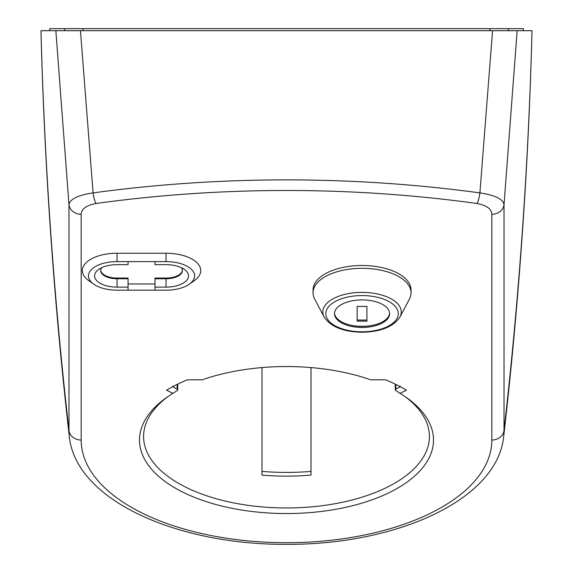 <?xml version="1.0" encoding="UTF-8"?>
<svg xmlns="http://www.w3.org/2000/svg" width="573" height="573" viewBox="0 0 573 573"><rect width="100%" height="100%" fill="white"/><g stroke="black" fill="none" stroke-linecap="round" stroke-linejoin="round"><path stroke-width="0.86" d="M517.147 30.691L504.018 204.711A12.248 10.608 180 0 1 491.827 214.281C491.655 209.009 486.728 205.413 477.051 203.501C414.415 194.841 350.898 190.508 286.5 190.487C222.102 190.508 158.585 194.841 95.949 203.501C86.294 205.406 81.366 208.995 81.173 214.281A12.248 10.608 180 0 1 68.982 204.711L55.853 30.691L532.023 30.691C528.499 166.621 519.038 301.95 503.667 436.676C497.106 500.157 396.559 544.594 287.603 544.35C177.874 545.181 75.908 500.601 69.333 436.676A217.518 108.755 0 0 1 68.982 430.481A6124.998 5304.404 180 0 1 40.977 30.691L40.955 30.691C44.501 166.621 53.962 301.95 69.333 436.676M261.997 367.572L261.997 475.081A142.913 71.46 180 0 0 311.003 475.081L311.003 367.572M168.176 396.43A142.913 71.46 180 0 0 143.587 436.511A142.913 71.46 180 0 0 286.5 507.965A142.913 71.46 180 0 0 429.413 436.511A142.913 71.46 180 0 0 404.825 396.43M400.061 393.372A147.003 73.502 0 0 1 406.522 397.612A147.003 73.502 0 0 1 433.503 440.043A147.003 73.502 0 0 1 286.5 513.544A147.003 73.502 0 0 1 139.497 440.043A147.003 73.502 0 0 1 166.478 397.612A147.003 73.502 0 0 1 172.939 393.372L166.564 390.184A155.985 77.992 0 0 1 187.4 379.813L202.248 379.813A147.003 73.502 0 0 1 370.752 379.813L385.6 379.813A155.985 77.992 0 0 1 406.436 390.184L400.061 393.372L395.735 390.435M55.853 30.691L40.977 30.691M80.449 30.691L93.091 192.893C156.665 184.234 221.135 179.901 286.5 179.879C351.865 179.901 416.335 184.234 479.909 192.893A12.248 2.829 97.9 0 1 477.051 203.501M93.707 284.144L88.7 280.605A34.709 17.355 0 0 1 82.333 270.585A34.709 17.355 0 0 1 117.042 253.23L166.041 253.23A34.709 17.355 0 0 1 196.868 262.613A34.709 17.355 0 0 1 194.383 280.605L189.376 284.144A28.586 14.289 180 0 0 191.425 269.324A28.586 14.289 180 0 0 166.041 261.603L117.042 261.603A28.586 14.289 180 0 0 88.457 275.892A28.586 14.289 180 0 0 93.707 284.144A28.586 14.289 180 0 0 117.042 290.182L128.066 290.182L128.066 287.123L117.042 287.123A22.462 11.231 0 0 1 97.095 281.057A22.462 11.231 0 0 1 98.706 269.41A22.462 11.231 0 0 1 117.042 264.662L128.066 264.662L128.066 261.603M532.023 30.691A6124.998 5304.404 0 0 1 504.018 430.481L504.018 204.711C503.123 199.11 495.086 195.171 479.909 192.893L492.551 30.691M177.745 384.139L177.745 390.199L172.939 393.372M128.066 287.123L128.066 278.048L117.042 278.048L117.042 278.757L128.066 278.757M101.808 267.641A16.331 8.165 180 0 0 100.712 270.585A16.331 8.165 180 0 0 117.042 278.757L117.042 287.123M100.726 270.234A16.331 8.165 180 0 0 117.042 278.048M128.066 290.182L155.018 290.182L155.018 278.048L166.041 278.048A16.331 8.165 180 0 0 182.357 270.234M155.018 290.182L166.041 290.182A28.586 14.289 180 0 0 189.376 284.144M155.018 287.123L166.041 287.123A22.462 11.231 0 0 0 188.503 275.892A22.462 11.231 0 0 0 184.377 269.41A22.462 11.231 0 0 0 166.041 264.662L155.018 264.662L155.018 261.603M155.018 278.757L166.041 278.757A16.331 8.165 180 0 0 182.372 270.585A16.331 8.165 180 0 0 181.276 267.641M261.997 471.421A153.127 76.56 180 0 0 311.003 471.421M81.173 214.281L81.173 440.043A12.248 10.608 180 0 1 68.982 430.481L68.982 204.711C69.906 199.096 77.942 195.157 93.091 192.893A12.248 2.829 -97.9 0 0 95.949 203.501M177.745 390.199L177.15 389.053L177.15 384.433M173.476 386.295L173.476 387.212L177.15 389.053M173.476 387.212L172.874 386.044M395.85 384.433L395.85 389.053L399.524 387.212L399.524 386.295M395.85 389.053L395.255 390.199L395.255 384.139M400.126 386.044L399.524 387.212M523.335 30.691L523.335 28.65L49.665 28.65L49.665 30.691M362.043 268.314A48.999 24.503 0 0 1 411.042 292.81A48.999 24.503 0 0 1 409.423 299.056L399.968 316.991A39.222 19.611 0 0 0 362.043 292.38A39.222 19.611 0 0 0 324.11 316.991L314.663 299.056A48.999 24.503 0 0 1 313.044 292.81A48.999 24.503 0 0 1 362.043 268.314M313.044 292.81L313.044 289.981A48.999 24.503 0 0 1 362.043 265.485A48.999 24.503 0 0 1 411.042 289.981L411.042 292.81M389.583 313.144A27.561 13.781 0 0 1 362.043 326.395A27.561 13.781 0 0 1 334.503 313.144M362.043 327.455A27.561 13.781 0 0 1 334.482 313.675A27.561 13.781 0 0 1 362.043 299.894A27.561 13.781 0 0 1 389.604 313.675A27.561 13.781 0 0 1 362.043 327.455M357.144 306.426L357.144 321.124L366.942 321.124L366.942 306.426L357.144 306.426L357.144 320.063L366.942 320.063L366.942 306.426M128.066 283.964L155.018 283.964M81.173 440.043A205.327 102.66 180 0 0 286.5 542.71A205.327 102.66 180 0 0 491.827 440.043A12.248 10.608 180 0 0 504.018 430.481A217.518 108.755 0 0 1 503.667 436.676M491.827 440.043L491.827 214.281M166.041 253.23L166.041 261.603M117.042 261.603L117.042 253.23M166.041 278.048L166.041 287.123M508.38 30.691L508.38 28.65M490.015 30.691L490.015 28.65M82.985 30.691L82.985 28.65M64.62 30.691L64.62 28.65M362.043 295.561A36.235 18.121 0 0 1 398.278 313.675A36.235 18.121 0 0 1 362.043 331.796A36.235 18.121 0 0 1 325.808 313.675A36.235 18.121 0 0 1 362.043 295.561M351.177 325.278A29.194 14.597 180 0 0 372.901 325.278M324.11 316.991C330.693 326.796 343.342 331.874 362.043 332.233C380.744 331.874 393.386 326.796 399.968 316.991"/></g></svg>

